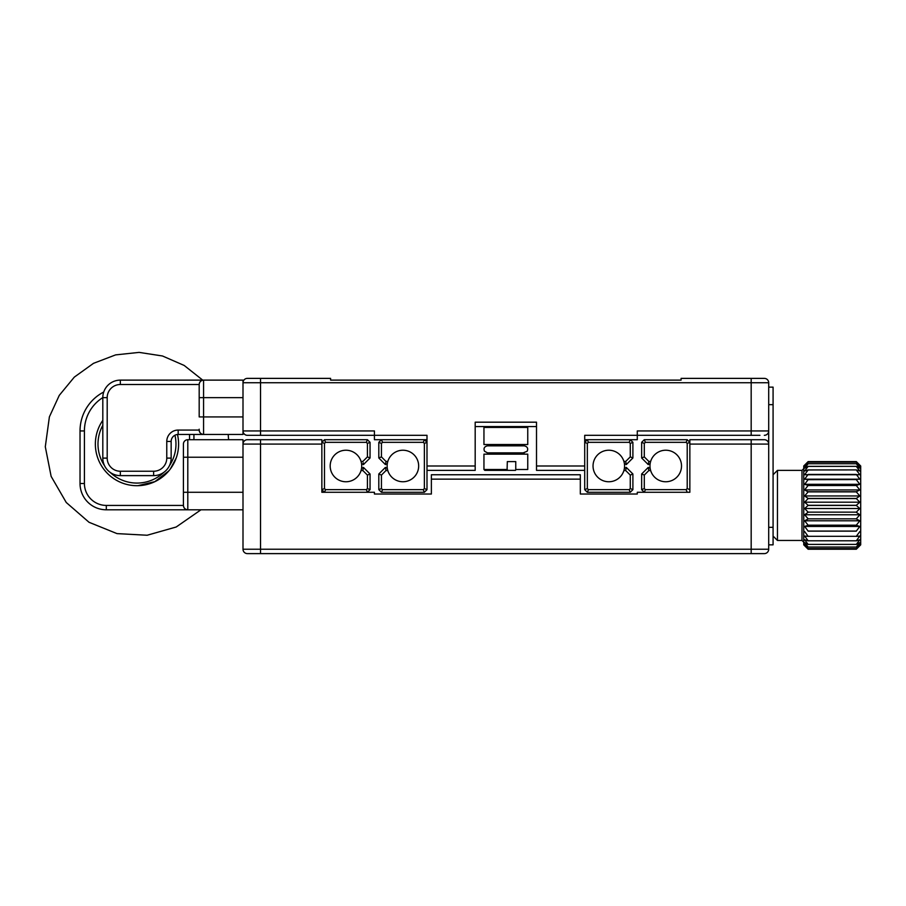 <?xml version="1.0" encoding="UTF-8"?>
<svg xmlns="http://www.w3.org/2000/svg" width="906" height="906" viewBox="0 0 906 906"><rect width="100%" height="100%" fill="white"/><g stroke="black" fill="none" stroke-linecap="round" stroke-linejoin="round"><path stroke-width="1.36" d="M759.941 435.322L584.71 435.322L584.71 470.373L536.511 470.373L536.511 422.185L475.186 422.185L475.186 470.373L426.998 470.373L426.998 465.99L426.998 489.648L424.37 492.275L423.272 489.648L424.37 488.56L424.37 443.419L423.272 442.332L382.525 442.332L381.437 443.419L381.437 456.896L386.024 461.482A4.575 4.575 0 0 1 387.779 461.516M751.176 435.322L751.176 430.939L637.28 430.939L637.28 439.704L630.27 439.704L629.183 442.332L588.424 442.332L587.337 443.419L587.337 488.56L588.424 489.648L629.183 489.648L630.27 488.56L630.27 475.095L632.898 473.997L632.898 489.648L630.27 492.275L587.337 492.275L584.71 489.648L584.71 465.99L536.511 465.99M587.337 443.419L584.71 442.332L587.337 439.704L584.71 439.704M536.511 426.567L475.186 426.567M199.184 429.195L199.184 430.067C199.467 432.706 200.928 434.167 203.567 434.45L178.165 434.45A7.01 7.01 0 0 0 171.155 441.46L171.155 458.108L166.772 458.108L166.772 441.46A11.393 11.393 0 0 1 178.165 430.067L199.184 430.067A4.383 4.383 0 0 0 203.567 434.45L243.001 434.45L243.001 430.939L374.427 430.939L374.427 435.322L247.383 435.322A4.383 4.383 0 0 1 243.001 430.939L243.001 382.751A4.383 4.383 0 0 1 247.383 378.38L330.611 378.38L330.611 380.124L681.086 380.124L681.086 378.38L764.324 378.38A4.383 4.383 0 0 1 768.707 382.751L768.707 430.939A4.383 4.383 0 0 1 764.324 435.322A4.383 4.383 0 0 0 768.707 430.939L768.707 549.229A4.383 4.383 0 0 1 764.324 553.611L247.383 553.611L260.52 553.611L260.52 549.229L768.707 549.229A4.383 4.383 0 0 1 764.324 553.611A4.383 4.383 0 0 0 768.707 549.229M767.824 380.124A4.383 4.383 0 0 1 768.707 382.751A4.383 4.383 0 0 0 764.324 378.38M681.086 380.124L330.611 380.124M382.525 442.332L381.437 439.704L374.427 439.704L374.427 435.322L426.998 435.322L426.998 465.99L475.186 465.99M426.998 439.704L424.37 439.704L426.998 442.332L424.37 443.419M247.383 435.322L251.755 435.322M431.381 479.138L431.381 474.755L580.327 474.755L580.327 479.138L431.381 479.138L431.381 494.03L374.427 494.03L374.427 492.275L321.856 492.275L321.856 444.087L260.52 444.087L260.52 439.704L321.856 439.704L321.856 444.087M376.613 494.03L431.381 494.03M243.001 457.224L183.42 457.224L183.42 444.087A4.383 4.383 0 0 1 187.802 439.704A4.383 4.383 0 0 0 183.42 444.087L183.42 505.423C183.691 508.062 185.152 509.523 187.802 509.795L187.802 439.704L243.001 439.704L243.001 444.087L260.52 444.087L260.52 549.229L243.001 549.229A4.383 4.383 0 0 0 247.383 553.611A4.383 4.383 0 0 1 243.001 549.229A4.383 4.383 0 0 0 247.383 553.611A4.383 4.383 0 0 1 243.001 549.229L243.001 444.087A4.383 4.383 0 0 1 247.383 439.704L260.52 439.704M689.851 444.087L689.851 439.704L764.324 439.704A4.383 4.383 0 0 1 768.707 444.087L689.851 444.087L689.851 492.275L637.28 492.275L637.28 494.03L580.327 494.03L635.083 494.03M751.176 439.704L751.176 553.611L764.324 553.611M580.327 494.03L580.327 479.138M387.247 464.087A1.948 1.948 0 0 0 385.435 464.619L385.616 463.034M387.779 470.463A4.575 4.575 0 0 1 386.024 470.497L381.437 475.095L381.437 488.56L382.525 489.648L423.272 489.648M423.272 442.332L424.37 439.704L381.437 439.704L378.81 442.332L381.437 443.419M381.437 456.896L378.81 457.983L378.81 442.332M386.024 461.482L385.435 464.619L378.81 457.983M424.37 492.275L381.437 492.275L378.81 489.648L378.81 473.997L385.435 467.371A1.948 1.948 0 0 0 387.247 467.892M424.37 488.56L426.998 489.648M381.437 492.275L382.525 489.648M378.81 489.648L381.437 488.56M378.81 473.997L381.437 475.095M385.435 467.371L386.024 470.497M387.134 465.99A15.776 15.776 0 0 0 410.78 479.648A15.776 15.776 0 0 0 410.78 452.332A15.776 15.776 0 0 0 387.134 465.99M361.075 461.516A4.575 4.575 0 0 1 362.819 461.482L367.417 456.896L367.417 443.419L366.33 442.332L325.571 442.332L324.484 443.419L324.484 488.56L325.571 489.648L366.33 489.648L367.417 488.56L367.417 475.095L362.819 470.497A4.575 4.575 0 0 1 361.075 470.463M361.607 467.892A1.948 1.948 0 0 0 363.408 467.371L363.227 468.957M363.181 462.796L363.408 464.619A1.948 1.948 0 0 0 361.607 464.087M324.484 443.419L321.856 442.332L324.484 439.704L367.417 439.704L370.044 442.332L370.044 457.983L363.408 464.619M362.819 470.497L363.408 467.371L370.044 473.997L370.044 489.648L367.417 492.275L366.33 489.648M367.417 488.56L370.044 489.648M367.417 475.095L370.044 473.997M325.571 489.648L324.484 492.275L321.856 489.648L324.484 488.56M324.484 439.704L325.571 442.332M367.417 439.704L366.33 442.332M370.044 442.332L367.417 443.419M370.044 457.983L367.417 456.896M361.721 465.99A15.776 15.776 0 0 0 338.063 452.332A15.776 15.776 0 0 0 338.063 479.648A15.776 15.776 0 0 0 361.721 465.99M687.212 492.275L686.125 489.648L687.212 488.56L687.212 443.419L686.125 442.332L687.212 439.704L689.851 442.332L687.212 443.419M641.652 489.648L641.652 473.997L644.291 475.095L644.291 488.56L641.652 489.648L644.291 492.275L645.378 489.648L686.125 489.648M641.652 473.997L648.288 467.371L648.877 470.497L644.291 475.095M648.288 467.371A1.948 1.948 0 0 0 650.1 467.892M650.1 464.087A1.948 1.948 0 0 0 648.288 464.619L648.877 461.482A4.575 4.575 0 0 1 650.633 461.516M650.633 470.463A4.575 4.575 0 0 1 648.877 470.497L648.515 469.183M686.125 442.332L645.378 442.332L644.291 443.419L644.291 456.896L641.652 457.983L641.652 442.332L644.291 439.704L687.212 439.704M648.47 463.034L648.288 464.619L641.652 457.983M644.291 456.896L648.877 461.482M645.378 442.332L644.291 439.704M644.291 443.419L641.652 442.332M644.291 488.56L645.378 489.648M687.212 488.56L689.851 489.648M649.976 465.99A15.776 15.776 0 0 1 673.634 452.332A15.776 15.776 0 0 1 673.634 479.648A15.776 15.776 0 0 1 649.976 465.99M588.424 442.332L587.337 439.704L630.27 439.704L632.898 442.332L630.27 443.419L629.183 442.332M632.898 442.332L632.898 457.983L630.27 456.896L630.27 443.419M632.898 457.983L626.261 464.619L625.672 461.482L630.27 456.896M626.261 464.619A1.948 1.948 0 0 0 624.461 464.087M624.461 467.892A1.948 1.948 0 0 0 626.261 467.371L625.672 470.497A4.575 4.575 0 0 1 623.928 470.463M623.928 461.516A4.575 4.575 0 0 1 625.672 461.482L626.035 462.796M626.08 468.957L626.261 467.371L632.898 473.997M630.27 475.095L625.672 470.497M587.337 488.56L584.71 489.648M588.424 489.648L587.337 492.275M629.183 489.648L630.27 492.275M630.27 488.56L632.898 489.648M624.574 465.99A15.776 15.776 0 0 1 600.916 479.648A15.776 15.776 0 0 1 600.916 452.332A15.776 15.776 0 0 1 624.574 465.99M523.249 452.853L527.201 451.222C528.345 448.368 527.36 446.579 524.246 445.843L487.462 445.843C484.348 446.579 483.362 448.368 484.506 451.222L487.462 452.853L524.246 452.853M768.707 387.134L773.078 387.134L773.078 404.654L768.707 404.654M768.707 527.326L773.078 527.326L773.078 404.654M773.078 527.326L773.078 544.846L768.707 544.846M856.317 461.607L860.7 465.99L860.7 544.846L856.317 549.229L808.129 549.229L804.63 545.593L808.129 548.685L856.317 548.685L808.129 548.674L804.63 544.597L808.129 547.088L856.317 547.088L859.828 544.597L856.317 548.674L859.828 545.593L856.317 549.229L808.129 549.229L803.747 544.846L803.747 465.99L808.129 461.607L856.317 461.607L859.828 465.231L856.317 462.128L808.129 462.128L804.63 465.231L808.129 461.607M808.129 462.128L856.317 462.128M856.317 462.151L859.828 466.216L856.317 463.713L808.129 463.713L804.63 466.216L808.129 462.151M808.129 463.713L856.317 463.713M856.317 463.759L859.828 468.164L856.317 466.33L808.129 466.33L804.63 468.164L808.129 463.759M856.317 466.386L859.828 471.029L856.317 469.908L808.129 469.908L804.63 471.029L808.129 466.386L856.317 466.33M856.317 469.976L859.828 474.733L804.63 474.733L808.129 469.976L856.317 469.908M804.63 479.195L859.828 479.195L808.129 479.568L804.63 479.195L808.129 474.438L856.317 474.438L859.828 479.195M804.63 484.314L859.828 484.314L856.317 485.423L808.129 485.423L804.63 484.314L808.129 479.67L856.317 479.568M856.317 479.67L859.828 484.314M859.828 495.956L804.63 495.956L808.129 491.879L856.317 491.879L859.828 495.956L856.317 498.447L808.129 498.447L804.63 495.956M859.828 502.196L804.63 502.196L808.129 498.56L856.317 498.56L859.828 502.196L856.317 505.299L808.129 505.299L804.63 502.196M859.828 508.526L804.63 508.526L808.129 505.423L856.317 505.423L859.828 508.526L856.317 512.15L808.129 512.15L804.63 508.526M808.129 512.15L856.317 512.15M856.317 512.275L859.828 514.767L804.63 514.767L808.129 512.275M859.828 514.767L856.317 518.832L808.129 518.832L804.63 514.767M808.129 518.832L856.317 518.832M856.317 518.957L859.828 520.791L804.63 520.791L808.129 518.957M859.828 520.791L856.317 525.197L808.129 525.197L804.63 520.791M808.129 525.197L856.317 525.197M856.317 525.31L859.828 526.431L804.63 526.431L808.129 525.31M859.828 526.431L856.317 531.063L808.129 531.063L804.63 526.431M808.129 531.063L856.317 531.063M856.317 531.165L808.129 531.165M859.828 531.55L856.317 536.307L808.129 536.307L804.63 531.55M808.129 536.307L856.317 536.307M856.317 536.397L859.828 536.024L856.317 540.791L808.129 540.791L804.63 536.024L808.129 536.397M808.129 540.791L856.317 540.791M856.317 540.859L859.828 539.75L856.317 544.393L808.129 544.393L804.63 539.75L808.129 540.859M808.129 544.393L856.317 544.393M856.317 544.449L859.828 542.637L856.317 547.043L808.129 547.043L804.63 542.637L808.129 544.449M808.129 491.879L804.63 489.942L808.129 485.423M808.129 485.525L856.317 485.525L859.828 489.942L856.317 491.765L808.129 491.765M859.828 489.942L804.63 489.942M174.949 435.231A38.992 38.992 0 0 1 169.388 465.763M163.85 472.332A38.992 38.992 0 0 1 110.102 472.332M104.575 465.763A38.992 38.992 0 0 1 102.808 425.31M176.727 456.443A41.619 41.619 0 0 1 124.632 483.827A41.619 41.619 0 0 1 102.808 420.327A41.619 41.619 0 0 0 136.976 485.707A41.619 41.619 0 0 0 177.474 434.484A41.619 41.619 0 0 1 176.727 456.443M526.873 426.567L527.756 427.439L483.951 427.439L484.823 426.567M483.951 427.439L483.951 444.529L527.756 444.529L527.756 427.439M507.077 470.373L484.823 470.373L483.951 469.501L483.951 454.166L527.756 454.166L527.756 469.501L515.763 469.501L515.763 461.607L507.315 461.607L507.077 470.373L515.525 470.373L515.763 469.501M483.951 469.501L507.315 469.501M187.802 509.795A4.383 4.383 0 0 1 183.42 505.423L106.319 505.423L106.319 509.795L243.001 509.795M103.737 392.015A43.805 43.805 0 0 0 80.034 430.939L80.034 483.51A26.285 26.285 0 0 0 106.319 509.795M189.547 434.45L189.547 439.704L189.547 434.45M137.859 485.695L154.881 481.652L168.81 470.905M170.351 468.957L176.217 457.972M134.768 485.65L136.976 485.707M193.929 434.45L193.929 439.704L193.929 434.45M178.165 434.45L178.165 430.067A11.393 11.393 0 0 0 166.772 441.46L171.155 441.46L171.155 458.108A17.52 17.52 0 0 1 153.624 475.627L120.339 475.627A17.52 17.52 0 0 1 102.808 458.108L102.808 397.655A17.52 17.52 0 0 1 120.339 380.124L203.567 380.124C200.928 380.407 199.467 381.868 199.184 384.506A4.383 4.383 0 0 1 203.567 380.124L243.001 380.124L243.001 382.751A4.383 4.383 0 0 1 247.383 378.38M120.339 380.124L120.339 384.506A13.137 13.137 0 0 0 107.191 397.655L102.808 397.655L102.808 458.108L107.191 458.108A13.137 13.137 0 0 0 120.339 471.245L153.624 471.245A13.137 13.137 0 0 0 166.772 458.108M203.567 434.45L203.567 416.93L199.184 416.93L199.184 384.506A4.383 4.383 0 0 1 203.567 380.124L203.567 416.93L243.001 416.93M243.001 397.655L199.184 397.655L199.184 385.378M768.707 382.751L260.52 382.751L260.52 435.322M260.52 378.38L260.52 382.751L243.001 382.751M764.324 435.322A4.383 4.383 0 0 0 768.707 430.939L751.176 430.939L751.176 378.38M768.707 444.087A4.383 4.383 0 0 0 764.324 439.704M773.078 536.08L777.461 540.463L777.461 470.373L773.078 474.755M777.461 540.463L801.991 540.463L801.991 470.373L803.747 468.617M243.001 492.275L183.42 492.275M106.319 505.423A21.903 21.903 0 0 1 84.417 483.51L80.034 483.51M84.417 483.51L84.417 430.939A39.422 39.422 0 0 1 102.808 397.587M80.034 430.939L84.417 430.939M199.184 384.506L120.339 384.506M107.191 397.655L107.191 458.108M120.339 475.627L120.339 471.245M153.624 475.627L153.624 471.245M523.249 445.843L524.246 445.843M777.461 470.373L801.991 470.373M801.991 540.463L803.747 542.218M202.718 380.124L184.178 365.446L162.502 355.99L139.128 352.389L115.606 354.892L93.511 363.329L74.303 377.123L59.264 395.378L49.388 416.862L45.3 446.76L51.132 476.375L66.251 502.49L89.037 522.286L117.01 533.611L147.146 535.242L176.183 527.009L200.973 509.795M228.595 439.704L228.199 434.45M487.892 444.529L491.199 445.843M491.199 452.853L487.892 454.166M523.815 454.166L520.508 452.853M520.508 445.843L523.815 444.529"/></g></svg>
